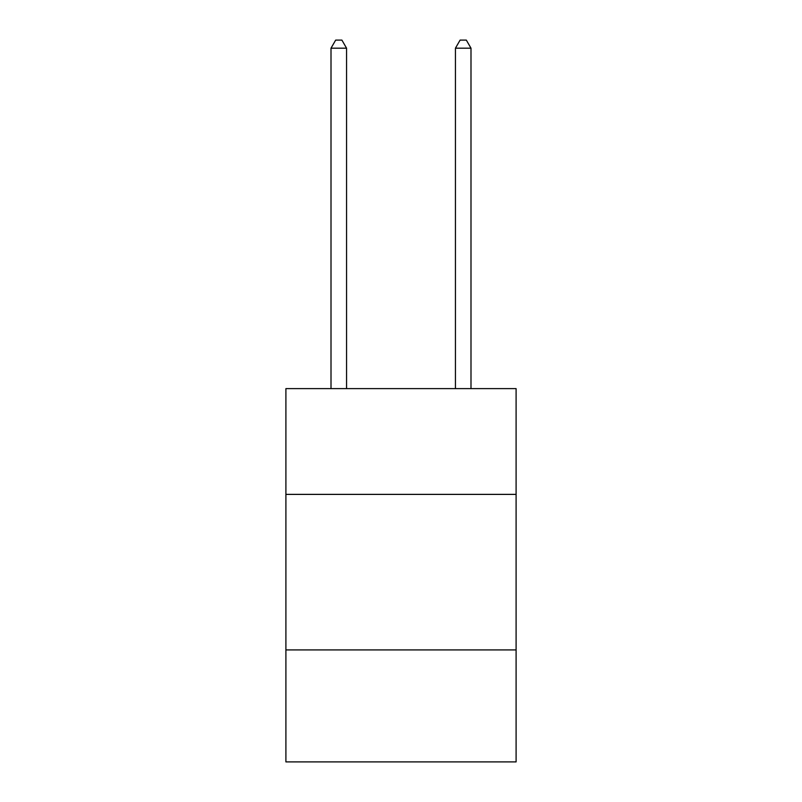 <?xml version="1.0" encoding="UTF-8"?>
<svg xmlns="http://www.w3.org/2000/svg" width="802" height="802" viewBox="0 0 802 802"><rect width="100%" height="100%" fill="white"/><g stroke="black" fill="none" stroke-linecap="round" stroke-linejoin="round"><path stroke-width="1.2" d="M285.903 494.383L516.097 494.383L516.097 388.619L285.903 388.619L285.903 761.9L516.097 761.9L516.097 649.921L285.903 649.921M516.097 649.921L516.097 494.383M346.564 388.619L346.564 48.19L331.005 48.19L331.005 388.619M331.005 48.19L335.677 40.1L341.893 40.1L346.564 48.19M470.995 388.619L470.995 48.19L455.436 48.19L455.436 388.619M455.436 48.19L460.107 40.1L466.323 40.1L470.995 48.19"/></g></svg>
